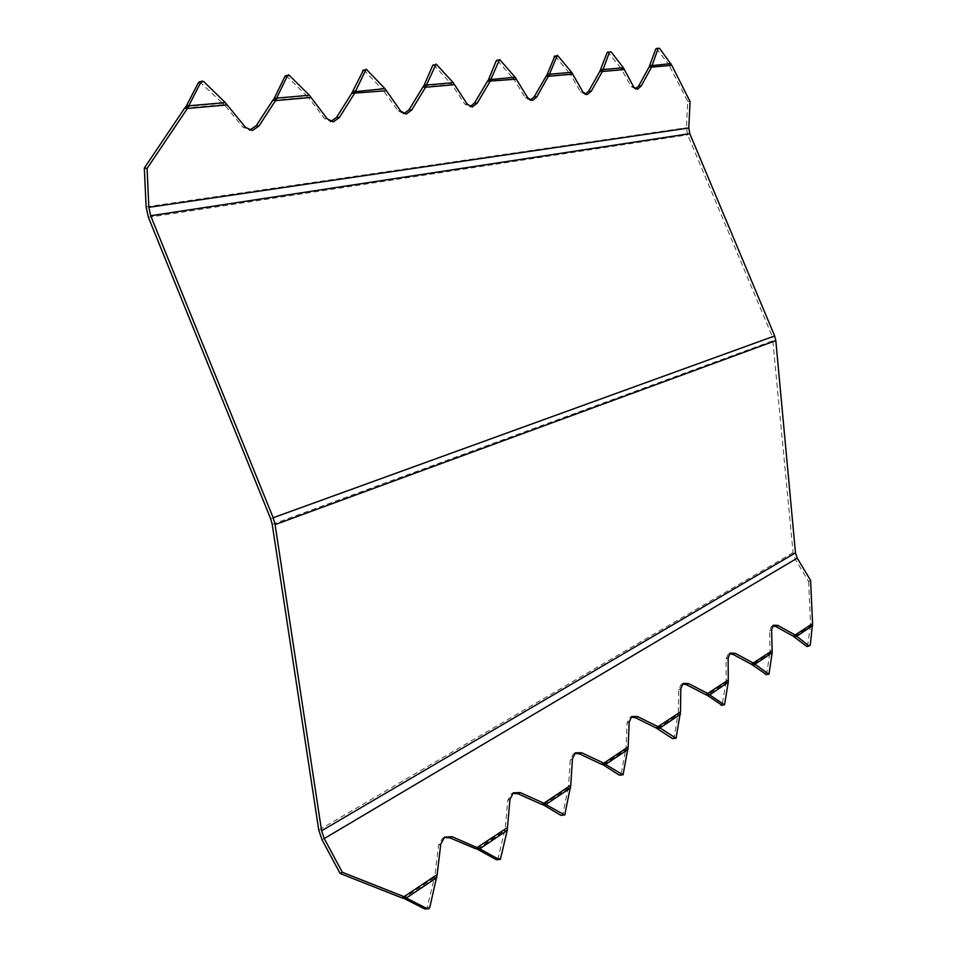 <?xml version="1.0" encoding="UTF-8"?>
<svg xmlns="http://www.w3.org/2000/svg" width="957" height="957" viewBox="0 0 957 957"><rect width="100%" height="100%" fill="white"/><g stroke="black" fill="none" stroke-linecap="round" stroke-linejoin="round"><path stroke-width="0.72" stroke-dasharray="4.79 3.59" d="M286.071 75.507L306.802 95.963L308.25 97.171L310.953 97.458M546.184 76.058L570.181 73.928L569.02 72.684L571.461 72.074M547.009 74.861L571.652 72.301M569.008 72.684L554.893 55.865M422.934 86.991L451.848 84.431L464.719 103.966L470.054 106.67M656.37 48.448L668.417 63.975L670.773 63.401M270.711 518.885L772.455 336.9L687.688 134.841L686.444 127.748L687.7 101.322L668.584 64.191L670.941 63.617M649.851 65.83L668.584 64.191L649.947 65.59M453.199 82.673L450.663 83.331L451.848 84.431L454.455 84.671M423.927 85.675L450.663 83.331L452.96 82.41M807.493 646.513L810.567 624.706L812.577 623.605M433.593 64.729L450.424 83.068L424.059 85.376M403.866 113.739L398.136 110.904L382.381 89.324L384.941 88.642M516.302 79.168L513.73 78.941L512.45 77.637L514.938 77.003M488.477 79.742L512.45 77.637L497.066 60.088M488.357 80.017L515.153 77.254M424.8 908.994L426.224 908.887L427.169 907.368L434.909 875.727L437.158 874.578M487.448 81.273L513.73 78.941L525.237 97.65L530.226 100.234M199.654 81.824L222.694 103.344L225.302 102.614M222.371 103.057L224.991 102.315M273.977 98.846L309.398 95.257M635.556 88.953L631.177 86.609L620.806 68.138L623.21 67.552M186.017 106.574L222.694 103.344L224.321 104.612L227.06 104.935M560.969 815.376L562.154 815.352L562.895 814.048L567.968 788.568L570.551 788.245M599.872 71.297L624.335 69.55M623.39 67.78L600.637 70.16M620.806 68.138L607.791 52.001M184.665 108.141L224.321 104.612L242.827 127.09L249.681 130.2M363.612 69.837L382.118 89.061L384.69 88.379M351.733 93.308L386.341 90.748M352.834 91.92L382.118 89.061M272.757 100.318L308.25 97.171L324.567 118.572L330.727 121.551M306.515 95.676L309.111 94.97M572.693 74.144L570.181 73.928L580.516 91.896L585.17 94.348M649.145 66.93L671.802 65.315M690.057 101.538L687.7 101.322M434.227 877.784L436.882 877.557M794.561 636.824L810.292 626.297L812.613 625.866M444.132 837.483L442.457 838.284L438.545 845.234L434.909 875.727L401.796 897.845M570.623 787.874L567.968 788.568M497.724 859.673L505.176 828.774L507.76 800.411L511.182 793.999L512.761 793.281M475.426 848.644L507.401 827.614M810.603 580.385L808.629 581.509L795.279 559.295L793.078 552.679L772.455 336.9M794.382 636.692L810.328 626.01L812.66 625.579M808.629 581.509L810.567 624.706L793.305 636.238M436.775 877.976L434.119 878.215M504.495 831.059L507.114 830.784M477.112 849.074L504.59 830.676L507.21 830.389M601.606 764.332L625.998 748.027L621.153 773.998L620.483 775.206L619.406 775.194M672.568 738.648L674.159 737.548L677.891 714.951L680.367 714.58M705.811 694.698L726.172 681.097L722.057 705.309M677.891 714.951L680.427 714.245M628.175 746.879L625.998 748.027L627.002 723.193L629.646 717.666L631.082 717.056M657.399 728.385L677.951 714.628L678.322 713.073L680.451 711.936M725.801 682.879L728.229 682.473M728.265 679.972L726.172 681.097L726.064 659.038L728.133 654.217L729.473 653.691M751.389 664.242L770.098 651.741L769.775 653.428L772.155 653.009M772.155 650.628L770.098 651.741L769.572 630.878L771.402 626.333L772.706 625.854M772.203 652.71L769.823 653.129L752.525 664.708M766.545 674.685L769.775 653.428M728.277 682.162L725.861 682.556L707.032 695.153M682.449 683.98L681.061 684.542L678.728 689.698L678.322 713.073L656.083 727.93M541.686 804.382L568.554 786.427L568.051 788.197L543.217 804.813M574.774 753.326L573.279 753.996L570.276 759.93L568.554 786.427L570.755 785.266M603.03 764.775L625.579 749.69L628.103 749.331M603.281 764.918L625.507 750.037L628.031 749.69M555.873 56.403L558.326 55.769M657.208 48.951L659.564 48.364M464.719 103.966L467.303 104.229M500.631 59.992L498.13 60.662M434.227 877.772L403.627 898.252M527.785 97.901L525.237 97.65M201.257 82.505L203.877 81.728M565.491 813.761L562.895 814.048M245.554 127.425L242.827 127.09M437.313 64.633L434.765 65.315M148.407 217.347L687.688 134.841M367.488 69.741L364.916 70.459M400.78 111.191L398.136 110.904M324.567 118.572L327.258 118.883M633.618 86.824L631.177 86.609M287.507 76.153L290.103 75.412M608.688 52.527L611.104 51.905M146.11 206.856L686.444 127.748M580.516 91.896L583.004 92.123M807.935 645.568L810.28 645.162M440.77 844.062L438.545 845.234M507.76 800.411L509.973 799.239M477.387 849.218L504.495 831.071M793.078 552.679L318.753 830.114M272.219 524.376L773.388 340.62M427.169 907.368L429.849 907.176M498.561 858.273L501.205 858.022M676.659 737.189L674.159 737.548M627.002 723.193L629.156 722.033M722.595 704.244L725.035 703.862M726.064 659.038L728.145 657.902M771.605 629.754L769.572 630.878M767.036 673.692L769.428 673.297M680.834 688.55L678.728 689.698M623.701 773.663L621.153 773.998M572.453 758.757L570.276 759.93M795.279 559.295L322.054 839.815M621.213 68.593L624.215 69.275M569.391 72.876L572.107 73.007M669.003 64.645L670.881 65.243M656.741 48.532L659.11 47.934M555.682 56.2L558.134 55.566M608.305 52.157L610.722 51.534"/><path stroke-width="1.44" d="M286.071 75.507L284.935 76.345L274.145 98.523L276.585 98.128L273.977 98.846L272.757 100.318L275.484 100.617L258.988 126.025L252.409 130.547L245.554 127.425L225.302 102.614L203.877 81.728L202.274 81.046L201.006 81.931L187.416 108.464L184.665 108.141L186.017 106.574L188.637 105.82L225.302 102.614M554.893 55.865L547.129 74.598L549.581 73.976M656.37 48.448L659.564 48.364L671.802 65.315L651.573 67.122L641.19 86.034L637.302 89.312L633.618 86.824L624.335 69.538L602.348 71.5L591.247 91.262L587.048 94.695L583.004 92.123L571.652 72.301L557.345 55.231L549.474 74.251L547.129 74.598M435.22 64.789L432.684 65.471L423.927 85.675L426.475 85.006L436.129 64.035L453.199 82.673L467.303 104.229L472.232 106.993L477.184 103.189L490.032 81.501L490.989 79.084L488.477 79.742L515.153 77.254L516.29 79.168L487.448 81.273L474.6 102.925L477.184 103.189M470.054 106.67L474.6 102.925M516.29 79.168L527.785 97.901L532.236 100.569L536.793 96.956L549.474 74.251L571.652 72.301M655.748 49.058L649.145 66.93L651.573 67.122L652.231 65.255L649.947 65.59M454.455 84.671L425.566 87.254L411.677 110.043L406.247 114.062L400.78 111.191L384.941 88.642L366.184 69.131L354.413 93.583L339.316 117.615L333.359 121.874L327.258 118.883L309.398 95.257L288.667 74.766L287.531 75.603L276.752 97.793M658.105 48.472L652.315 65.016M670.941 63.617L649.851 65.83M624.335 69.538L623.39 67.78L603.054 69.562L602.348 71.5L599.872 71.297L607.097 52.635L609.513 52.025L603.161 69.299L600.745 69.897M585.17 94.348L588.77 91.035L599.872 71.297M423.927 85.675L422.934 86.991L425.566 87.254L426.475 85.006L453.199 82.673M426.607 84.718L424.059 85.376M809.048 646.011L810.28 645.162L812.577 623.605L793.305 636.238L806.703 646.418L809.048 646.011L796.906 636.393L794.561 636.824M432.684 65.471L433.593 64.729M411.677 110.043L409.034 109.768L403.866 113.739M515.153 77.254L499.566 59.43L490.989 79.084M184.665 108.141L144.328 168.037L146.11 206.856L148.407 217.347L270.711 518.885L272.219 524.376L318.753 830.114L322.054 839.815L340.142 873.49L401.796 897.845L404.057 896.697L406.617 898.204L403.95 898.408L424.8 908.994L428.903 908.707L429.849 907.176L437.158 874.578L404.057 896.697L342.343 872.282L324.232 838.559L321.588 830.784L275.09 524.615L775.816 340.596L774.656 335.943L689.794 133.669L150.68 215.732L273.188 517.737L275.09 524.615M403.95 898.408L401.796 897.845M498.729 60.135L496.228 60.793L488.477 79.742M496.228 60.793L497.066 60.088M572.693 74.144L548.708 76.285L546.184 76.058L547.009 74.861M536.793 96.956L534.257 96.717L546.184 76.058M641.19 86.034L638.762 85.819L635.556 88.953M409.034 109.768L422.934 86.991M258.988 126.025L256.273 125.69L272.757 100.318M188.828 105.473L186.208 106.227L198.386 82.721L201.006 81.931M546.076 804.658L543.492 804.969L545.813 804.514L564.738 815.065L570.755 785.266L543.899 803.222L520.213 792.599L513.383 792.815L509.973 799.239L507.21 830.389L500.367 859.434L499.075 859.494L480.031 848.955L477.387 849.218L496.432 859.733L499.075 859.494M199.654 81.824L198.386 82.721M507.401 827.614L475.426 848.644L480.031 848.955M437.158 874.578L440.77 844.062L444.682 837.1L452.135 836.693L479.744 848.811L507.21 830.389M386.341 90.748L351.733 93.308L363.612 69.837M607.791 52.001L607.097 52.635M227.06 104.935L187.416 108.464L147.079 168.456L148.849 207.334L150.68 215.732M144.328 168.037L147.079 168.456M309.398 95.257L276.585 98.128L275.484 100.617L310.953 97.458M355.561 90.915L352.977 91.609M609.513 52.025L611.104 51.905L623.39 67.78M600.637 70.16L603.161 69.299M384.941 88.642L352.834 91.92M488.357 80.017L487.448 81.273M330.727 121.551L336.637 117.316L351.733 93.308M638.762 85.819L649.145 66.93M256.273 125.69L249.681 130.2M534.257 96.717L530.226 100.234M807.493 646.513L806.703 646.418M671.802 65.315L690.057 101.538L688.801 127.987L689.794 133.669M775.816 340.596L795.47 552.859L797.241 558.158L324.232 838.559M675.068 738.29L672.568 738.648L656.083 727.93L680.451 711.936L676.049 738.326L658.237 726.794L637.589 716.566L631.787 716.506L629.156 722.033L628.175 746.879L603.795 763.184L581.724 752.752L575.444 752.812L572.453 758.757L570.755 785.266M722.057 705.309L707.032 695.153L709.484 694.758L707.917 693.574L688.55 683.561L683.166 683.394L680.834 688.55L680.463 711.936M794.143 635.783L795.339 635.137L777.838 625.388L773.435 625.22L771.605 629.754L772.203 652.71L768.938 674.29L753.458 663.129L735.215 653.32L730.203 653.081L728.145 657.902L728.277 682.162L709.699 694.902L707.247 695.296M812.577 623.605L810.603 580.385L797.241 558.158M452.135 836.693L449.91 837.877L475.426 848.644M543.492 804.957L560.969 815.376L563.565 815.089M406.306 898.061L403.639 898.264M497.724 859.673L496.432 859.733M512.761 793.281L518.012 793.784L541.686 804.382L543.899 803.222L545.813 804.514L570.623 787.874M795.877 635.52L796.906 636.405M340.142 873.49L342.343 872.282M406.617 898.204L427.48 908.815M543.217 804.813L541.686 804.37M628.175 746.879L623.031 774.883L605.829 764.583L601.606 764.332L603.795 763.184L605.829 764.583M621.954 774.871L619.406 775.194L603.281 764.918M660.127 728.157L657.626 728.528M728.277 682.162L724.497 704.926L709.699 694.902M728.265 679.972L705.811 694.698L686.444 684.71L682.449 683.98M657.399 728.385L659.899 728.014L680.427 714.245M631.082 717.056L635.448 717.726L656.083 727.93M707.032 695.153L705.811 694.698M772.155 650.628L751.389 664.242L733.146 654.456L735.215 653.32M766.545 674.685L751.389 664.242M755.121 664.433L752.728 664.84M812.66 625.579L796.726 636.261L794.382 636.692M778.113 625.531L776.091 626.656L793.305 636.238M729.473 653.691L733.146 654.456M752.525 664.708L754.929 664.29L772.203 652.71M603.03 764.775L605.578 764.44L628.103 749.331M581.724 752.752L579.547 753.925L601.606 764.332M776.091 626.656L772.706 625.854M579.547 753.925L574.774 753.326M449.91 837.877L444.132 837.483M554.139 56.535L556.591 55.901M588.77 91.035L591.247 91.262M284.935 76.345L287.531 75.603M365.167 69.921L362.595 70.627M336.637 117.316L339.316 117.615M795.47 552.859L321.588 830.784M436.894 877.545L406.306 898.049M273.188 517.737L774.656 335.943M688.801 127.987L148.849 207.334M518.012 793.784L520.213 792.599M721.135 705.249L723.588 704.866M688.55 683.561L686.444 684.71M635.448 717.726L637.589 716.566M765.696 674.613L768.088 674.218M187.536 108.237L185.682 106.981M285.138 76.01L287.746 75.268M273.965 98.858L276.142 99.241M198.865 82.123L201.484 81.345M777.838 625.388L775.816 626.512"/></g></svg>
